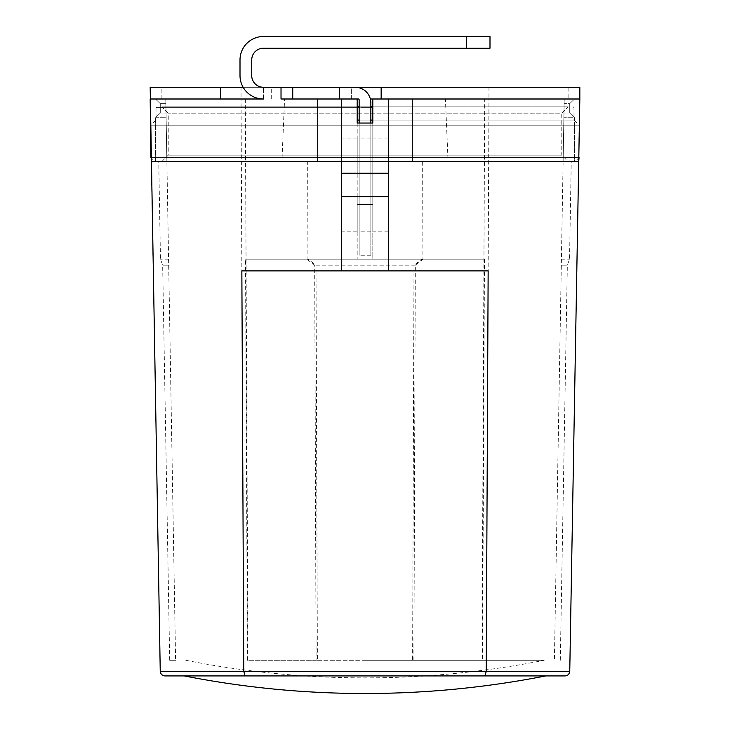 <?xml version="1.0" encoding="UTF-8"?>
<svg xmlns="http://www.w3.org/2000/svg" width="730" height="730" viewBox="0 0 730 730"><rect width="100%" height="100%" fill="white"/><g stroke="black" fill="none" stroke-linecap="round" stroke-linejoin="round"><path stroke-width="0.55" stroke-dasharray="3.65 2.74" d="M484.711 98.997L445.428 98.997L448.083 161.494L422.305 161.494L422.068 259.15L414.01 265.191L412.605 660.294L482.019 660.294L484.711 98.997L564.208 98.997L554.408 660.294L564.208 98.997L564.126 103.687L564.208 98.997L574.528 98.997L569.719 103.687L569.719 113.059L574.528 117.749L574.528 161.494L563.122 161.494L563.962 113.059L563.122 161.494L578.735 161.494L579.83 98.997L372.811 98.997L372.811 259.15L245.508 259.15L247.443 660.294L316.099 660.294L314.685 265.191L306.81 259.15L245.508 259.15M245.289 98.997L247.981 660.294L317.395 660.294L315.99 265.191L307.932 259.15L307.695 161.494L281.917 161.494L284.572 98.997L165.792 98.997L175.592 660.294L165.792 98.997L165.874 103.687L165.792 98.997L150.17 98.997L151.265 161.494L155.472 161.494L151.265 161.494M578.735 161.494L574.528 161.494L574.528 117.749L563.879 117.749L574.528 117.749L569.719 113.059L569.719 103.687L564.126 103.687L563.962 113.059L564.126 103.687L569.719 103.687L574.528 98.997L579.83 98.997L569.756 671.317L486.235 671.317L488.963 98.997L579.83 98.997L412.459 98.997L412.459 161.494L317.541 161.494L317.541 98.997L317.541 161.494L281.917 161.494M445.428 98.997L412.459 98.997L412.459 161.494L448.083 161.494M357.189 123.041L357.189 259.15L357.189 98.997L155.472 98.997L160.281 103.687L165.874 103.687L166.121 117.749L165.874 103.687L160.281 103.687L160.281 113.059L155.472 117.749L155.472 161.494L166.878 161.494L166.121 117.749L166.878 161.494L155.472 161.494L155.472 117.749L160.281 113.059L166.038 113.059L160.281 113.059L160.281 103.687L155.472 98.997L150.17 98.997L150.17 87.281L579.83 87.281L579.83 98.997M357.189 120.094L573.972 120.094L579.054 125.168L150.946 125.168L579.054 125.168L578.799 157.844M154.851 161.494L575.149 161.494L154.851 161.494L151.201 157.844L150.946 125.168L156.028 120.094L156.028 107.593L372.811 107.593M413.901 660.294L482.557 660.294L484.492 259.15L423.19 259.15L415.315 265.191L413.901 660.294L316.099 660.294M281.023 98.997L357.189 98.997M247.981 660.294L247.443 660.294M357.189 196.653L357.189 231.802L357.189 196.653L341.567 196.653L341.567 173.211L341.567 231.802L341.567 196.653L357.189 196.653M341.567 173.211L341.567 138.061L341.567 173.211L357.189 173.211L357.189 138.061L357.189 173.211L341.567 173.211M341.567 270.866L341.567 98.997M284.572 98.997L150.17 98.997L241.037 98.997L243.765 671.317L160.244 671.317L150.17 98.997M388.433 270.866L388.433 98.997L372.811 98.997M243.765 671.317L486.235 671.317L484.948 675.925L164.925 675.925C162.206 675.633 160.636 674.1 160.244 671.317M484.948 675.925L565.075 675.925C567.794 675.633 569.364 674.1 569.756 671.317M365 660.294L544.16 660.294L365 660.294M317.395 660.294L412.605 660.294M175.592 660.294L169.698 660.294L175.592 660.294M482.557 660.294L482.019 660.294M484.492 259.15L372.811 259.15L372.811 204.464L357.189 204.464M423.19 259.15L306.81 259.15M365 675.925L545.684 675.925L365 675.925M488.151 270.866L241.849 270.866M563.122 161.494L571.243 161.494L563.122 161.494M166.878 161.494L158.757 161.494L166.878 161.494M372.811 196.653L372.811 231.802L372.811 196.653L388.433 196.653L388.433 173.211L388.433 231.802L388.433 196.653L372.811 196.653M388.433 173.211L388.433 138.061L388.433 173.211L372.811 173.211L372.811 138.061L372.811 173.211L388.433 173.211M372.811 123.041L372.811 204.464M307.695 161.494L422.305 161.494M315.99 265.191L414.01 265.191M307.932 259.15L422.068 259.15M168.584 259.15L160.463 259.15L168.584 259.15M168.694 265.191L162.662 265.191L168.694 265.191M561.416 259.15L569.537 259.15L561.416 259.15M561.306 265.191L567.338 265.191L561.306 265.191M415.315 265.191L314.685 265.191M563.962 113.059L569.719 113.059L563.962 113.059M155.472 117.749L166.121 117.749L155.472 117.749M357.189 106.808L372.811 106.808M370.858 106.808L359.142 106.808M568.113 106.808L161.887 106.808L568.113 106.808L561.771 113.15L168.228 113.15L561.771 113.15L561.771 155.152L168.228 155.152L561.771 155.152L568.113 161.494L161.887 161.494L568.113 161.494M370.858 107.593L359.142 107.593M357.189 107.593L156.028 107.593L156.804 106.808M573.196 106.808L573.972 107.593L573.972 120.094L372.811 120.094M370.858 120.094L359.142 120.094M578.799 157.589L151.201 157.589M150.946 157.589L579.054 157.589L575.149 161.494M220.442 98.997L263.439 98.997A23.433 23.433 0 0 1 240.006 75.564L240.006 59.933A23.433 23.433 0 0 1 263.439 36.5L489.994 36.5L489.994 48.217L263.439 48.217A11.716 11.716 0 0 0 251.722 59.933L251.722 75.564A11.716 11.716 0 0 0 263.439 87.281L243.145 87.281M488.963 87.281L488.963 98.997L241.037 98.997L241.037 87.281M370.365 98.997L351.331 98.997L351.331 87.281L355.236 87.281A15.622 15.622 0 0 1 370.858 102.903L370.858 255.235L370.858 204.464L359.142 204.464L359.142 123.041M370.858 123.041L370.858 204.464L359.142 204.464L359.142 255.235L359.142 99.782A0.785 0.785 0 0 0 358.357 98.997L351.331 98.997L351.331 87.281L568.113 87.281L568.113 98.997L161.887 98.997L568.113 98.997M292.739 98.997L292.739 87.281M339.614 87.281L568.113 87.281M359.142 196.653L359.142 138.061L359.142 196.653L370.858 196.653L370.858 231.802L370.858 173.211L370.858 196.653L359.142 196.653M370.858 173.211L370.858 138.061L370.858 173.211L359.142 173.211L370.858 173.211M263.439 98.997L263.439 87.281L263.439 98.997M357.189 231.802L341.567 231.802M357.189 138.061L341.567 138.061M185.84 660.294A921.835 921.835 0 0 0 544.16 660.294M388.433 231.802L372.811 231.802M388.433 138.061L372.811 138.061M169.698 660.294L162.662 265.191L160.463 259.15L158.757 161.494M560.302 660.294L567.338 265.191L569.537 259.15L571.243 161.494M161.887 161.494L168.228 155.152L168.228 113.15L161.887 106.808M271.259 98.997L271.259 87.281M161.887 98.997L161.887 87.281M370.858 255.235L359.142 255.235M370.858 231.802L359.142 231.802M370.858 138.061L359.142 138.061"/><path stroke-width="1.09" d="M357.189 98.997L357.189 123.041L372.811 123.041L372.811 98.997L388.433 98.997L388.433 270.866L488.151 270.866L486.235 671.317L569.756 671.317L579.83 98.997L388.433 98.997L579.83 98.997L578.799 157.589M579.054 157.589L578.735 161.494M151.265 161.494L151.201 157.589M150.946 157.589L150.17 98.997L263.439 98.997A23.433 23.433 0 0 1 240.006 75.564L240.006 59.933A23.433 23.433 0 0 1 263.439 36.5L466.561 36.5L466.561 48.217L263.439 48.217A11.716 11.716 0 0 0 251.722 59.933L251.722 75.564A11.716 11.716 0 0 0 263.439 87.281L355.236 87.281A15.622 15.622 0 0 1 370.858 102.903L370.858 123.041M388.433 270.866L241.849 270.866L243.765 671.317L245.052 675.925L243.765 671.317L160.244 671.317L150.17 87.281L243.145 87.281M243.765 671.317L486.235 671.317L484.948 675.925L164.925 675.925C162.206 675.633 160.636 674.1 160.244 671.317M484.948 675.925L565.075 675.925C567.794 675.633 569.364 674.1 569.756 671.317M341.567 98.997L341.567 270.866M372.811 106.808L370.858 106.808M359.142 106.808L357.189 106.808M372.811 107.593L370.858 107.593M359.142 107.593L357.189 107.593M372.811 120.094L370.858 120.094M359.142 120.094L357.189 120.094M466.561 48.217L489.994 48.217L489.994 36.5L466.561 36.5M579.83 98.997L579.83 87.281L339.614 87.281L339.614 98.997L292.739 98.997L292.739 87.281M381.151 98.997L381.151 87.281M372.811 98.997L370.365 98.997M359.142 123.041L359.142 99.782A0.785 0.785 0 0 0 358.357 98.997L339.614 98.997M281.023 87.281L281.023 98.997L292.739 98.997M150.17 98.997L220.442 98.997L220.442 87.281M388.433 173.211L341.567 173.211M388.433 196.653L341.567 196.653M184.316 675.925A937.457 937.457 0 0 0 545.684 675.925"/></g></svg>
